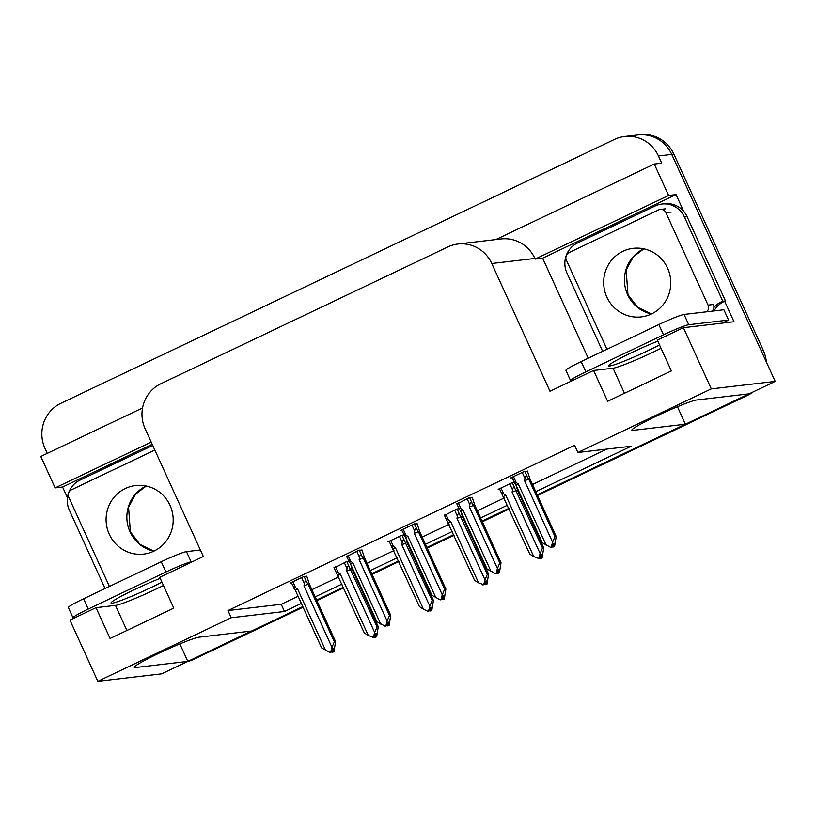 <?xml version="1.0" encoding="UTF-8"?>
<svg xmlns="http://www.w3.org/2000/svg" width="816" height="816" viewBox="0 0 816 816"><rect width="100%" height="100%" fill="white"/><g stroke="black" fill="none" stroke-linecap="round" stroke-linejoin="round"><path stroke-width="1.22" d="M163.465 585.48A36.22 2.693 -24.5 0 1 155.836 589.213A36.22 2.693 -24.5 0 1 115.464 605.39L96.023 607.675L69.941 620.109L97.838 681.319L161.731 673.832L187.823 661.399L179.857 643.916M661.042 348.289A36.22 2.693 -24.5 0 1 653.422 352.022A36.22 2.693 -24.5 0 1 613.04 368.21L593.599 370.484L549.994 391.272L491.773 263.507A33.956 32.987 -96.7 0 0 457.949 244.015A33.956 32.987 -96.7 0 0 447.862 246.922L160.936 383.693A33.956 32.987 -96.7 0 0 145.115 428.747L203.347 556.512L159.742 577.3L173.777 608.114L110.068 638.489L96.023 607.675M47.257 453.39L44.982 448.402A33.956 32.987 83.3 0 1 60.802 403.349L614.53 139.403A33.956 32.987 83.3 0 1 624.617 136.486L637.939 134.926A33.956 32.987 83.3 0 1 671.752 154.418L775.2 381.409L749.119 393.842L696.67 399.993A36.22 2.693 155.5 0 0 659.96 414.446A36.22 2.693 155.5 0 0 631.849 430.195A36.22 2.693 155.5 0 0 632.951 430.358L685.399 424.208L537.214 494.853L745.334 395.638A33.956 32.987 83.3 0 0 748.496 393.914M677.433 406.725L685.399 424.208M523.413 501.432L522.719 501.758L523.413 501.432M508.919 508.337L482.052 521.138L508.919 508.337M468.251 527.717L467.568 528.044L468.251 527.717M453.767 534.623L426.901 547.434L453.767 534.623M413.1 554.013L412.417 554.339L413.1 554.013M398.606 560.918L371.749 573.719L398.606 560.918M357.949 580.298L357.255 580.625L357.949 580.298M343.454 587.204L316.598 600.015L343.454 587.204M303.083 607.216L193.729 659.348L191.607 659.593L302.787 606.594L251.532 631.023L199.084 637.174A36.22 2.693 155.5 0 0 162.374 651.627A36.22 2.693 155.5 0 0 134.273 667.376A36.22 2.693 155.5 0 0 135.364 667.549L187.823 661.399M67.453 497.719L62.577 487.019L152.204 444.302M588.224 358.214L542.64 258.182L676.046 194.596L683.675 211.334M724.649 301.257L733.992 321.749L683.4 327.685L657.319 340.119L671.364 370.933L607.645 401.299L593.599 370.484M142.555 407.959L40.8 456.46L55.121 487.897L151.205 442.099M55.121 487.897L62.577 487.019M542.64 258.182L535.184 259.06L668.59 195.473L676.046 194.596M535.184 259.06L534.898 258.448A33.956 32.987 -96.7 0 0 501.085 238.955L457.949 244.015M668.59 195.473L654.269 164.036L495.802 239.578M624.617 136.486A33.956 32.987 83.3 0 1 658.441 155.978L661.715 163.169L654.269 164.036M535.775 491.701L631.145 446.25L577.891 452.492L711.297 388.895L683.4 327.685M711.297 388.895L775.2 381.409M97.838 681.319L231.244 617.732L284.488 611.49L301.359 603.442M315.16 596.863L342.026 584.062M355.827 577.483L356.51 577.157M370.311 570.578L397.178 557.777M410.978 551.198L411.662 550.861M425.473 544.282L452.329 531.481M466.13 524.902L466.823 524.576M480.624 517.997L507.481 505.196M521.291 498.617L521.975 498.28M577.891 452.492L574.617 445.301L227.97 610.541L231.244 617.732M227.97 610.541L281.214 604.299L298.085 596.261M311.885 589.682L338.742 576.871M352.553 570.292L353.236 569.966M367.037 563.387L393.904 550.586M407.704 544.007L408.388 543.68M422.188 537.101L449.055 524.29M462.856 517.711L463.549 517.385M477.35 510.806L504.206 498.005M518.007 491.426L518.701 491.099M532.501 484.52L606.798 449.096M281.214 604.299L284.488 611.49M362.039 550.137L359.142 550.178L346.627 556.655M417.19 523.852L414.293 523.892L400.36 530.533L401.788 530.369M472.352 497.556L469.445 497.597L456.94 504.074M527.503 471.271L524.606 471.311L510.663 477.952L512.091 477.788M306.887 576.433L303.98 576.473L290.047 583.114L291.475 582.95M403.9 535.021L401.839 535.265L387.906 541.906L389.334 541.742M459.061 508.735L456.991 508.97L444.485 515.447M514.213 482.44L512.152 482.684L498.209 489.325L499.637 489.161M348.748 561.316L346.688 561.551L334.172 568.028M191.607 659.593A33.956 32.987 83.3 0 1 187.711 661.144M763.286 350.339L673.883 154.163A33.956 32.987 83.3 0 0 640.06 134.681L637.939 134.926A33.956 32.987 83.3 0 1 671.752 154.418L761.155 350.594L763.286 350.339A33.956 32.987 83.3 0 1 766.306 361.876M753.178 391.904A33.956 32.987 83.3 0 1 747.466 395.393L537.499 495.475M523.699 502.054L523.005 502.391M509.204 508.97L482.348 521.771M468.537 528.35L467.854 528.676M454.053 535.255L427.186 548.056M413.386 554.635L412.702 554.972M398.902 561.551L372.035 574.352M358.234 580.931L357.541 581.257M343.74 587.836L316.883 600.637M193.729 659.348A33.956 32.987 83.3 0 1 187.445 661.572M350.941 564.937L352.073 569.252L378.267 626.729L376.635 636.786L375.564 636.919L376.441 633.532L375.37 633.655L374.503 637.041L373.687 637.429L368.291 635.46L340.303 574.066L338.293 572.832L335.57 566.855M368.291 635.46L364.303 632.951L333.979 567.61M336.692 573.413C335.794 571.792 336.325 571.598 338.293 572.832M375.962 636.939L374.748 637.306L376.023 637.082M378.267 626.729L377.043 626.872L349.432 567.344C348.259 565.845 347.463 566.284 347.045 568.65L346.678 571.027L374.656 632.42L373.432 637.163L374.503 637.041M372.616 637.551L373.432 637.163M376.635 636.786L375.564 636.919M338.11 575.474A7.701 0.571 -24.5 0 1 340.303 574.066M350.849 569.395A7.701 0.571 155.5 0 0 346.678 571.027M374.656 632.42L377.043 626.872M374.819 635.827L375.36 637.01M374.636 636.5L374.962 637.204M306.755 576.147L309.376 584.174L335.57 641.651L333.928 651.709L332.663 651.933L333.734 648.455L332.673 648.577L331.806 651.953L329.919 652.474L331.806 651.953M332.112 650.74L332.663 651.933M333.928 651.709L332.867 651.831M332.255 652.127L333.326 651.994L332.051 652.219L331.939 651.423M301.624 577.595L304.348 583.573C304.766 581.196 305.561 580.757 306.734 582.257L304.093 576.463M304.348 583.573L303.98 585.949A7.701 0.571 -24.5 0 1 308.152 584.317L306.734 582.257M303.98 585.949L331.959 647.343L334.346 641.794L308.152 584.317M335.57 641.651L334.346 641.794M331.959 647.343L330.735 652.086M329.919 652.474L321.606 647.863L295.412 590.386A7.701 0.571 -24.5 0 1 297.605 588.989L295.586 587.744L292.862 581.777M295.412 590.386L291.281 582.522M293.995 588.336C293.097 586.704 293.627 586.51 295.586 587.744M325.584 650.383L297.605 588.989M406.093 538.642L407.225 542.956L433.418 600.433L431.786 610.501L430.726 610.623L431.593 607.247L430.532 607.369L429.655 610.745L427.778 611.266L423.443 609.175L395.464 547.781L393.445 546.536L390.721 540.559M423.443 609.175L419.455 606.655L389.14 541.314M391.843 547.128C390.946 545.496 391.476 545.302 393.445 546.536M431.113 610.654L429.91 611.011L431.174 610.786M433.418 600.433L432.194 600.586L404.593 541.049C403.42 539.549 402.625 539.988 402.206 542.365L401.829 544.741L429.808 606.135L428.594 610.868L429.655 610.745M427.778 611.266L428.594 610.868M431.786 610.501L430.726 610.623M393.261 549.178A7.701 0.571 -24.5 0 1 395.464 547.781M406.001 543.109A7.701 0.571 155.5 0 0 401.829 544.741M429.808 606.135L432.194 600.586M429.971 609.532L430.511 610.725M429.797 610.215L430.114 610.909M461.254 512.356L462.386 516.671L488.58 574.148L486.938 584.205L485.877 584.338L486.744 580.951L485.683 581.074L484.806 584.46L483.99 584.848L478.594 582.879L450.616 521.485L448.596 520.251L445.873 514.274M478.594 582.879L474.606 580.37L444.292 515.029M447.005 520.832C446.097 519.211 446.638 519.017 448.596 520.251M486.275 584.358L485.061 584.725L486.336 584.501M488.58 574.148L487.356 574.291L459.745 514.763C458.572 513.264 457.776 513.703 457.358 516.069L456.991 518.446L484.969 579.839L483.745 584.582L484.806 584.46M482.929 584.97L483.745 584.582M486.938 584.205L485.877 584.338M448.412 522.893A7.701 0.571 -24.5 0 1 450.616 521.485M461.162 516.814A7.701 0.571 155.5 0 0 456.991 518.446M484.969 579.839L487.356 574.291M485.122 583.246L485.663 584.429M484.949 583.919L485.265 584.623M516.406 486.061L517.538 490.375L543.731 547.852L542.089 557.92L541.028 558.042L541.895 554.666L540.835 554.788L539.968 558.164L539.152 558.552L533.746 556.594L505.767 495.19L503.747 493.955L501.024 487.978M533.746 556.594L529.768 554.074L499.443 488.733M502.156 494.547C501.259 492.915 501.789 492.721 503.747 493.955M541.426 558.073L540.212 558.43L541.487 558.205M543.731 547.852L542.507 547.995L514.896 488.468C513.723 486.968 512.927 487.407 512.509 489.784L512.142 492.16L540.121 553.554L538.897 558.287L539.968 558.164M538.081 558.685L538.897 558.287M542.089 557.92L541.028 558.042M503.574 496.597A7.701 0.571 -24.5 0 1 505.767 495.19M516.314 490.528A7.701 0.571 155.5 0 0 512.142 492.16M540.121 553.554L542.507 547.995M540.274 556.951L540.824 558.144M540.1 557.634L540.427 558.328M361.906 549.862L364.528 557.879L390.721 615.356L389.089 625.413L387.814 625.637L388.895 622.159L387.824 622.282L386.957 625.668L385.07 626.178L386.957 625.668M387.274 624.454L387.814 625.637M389.089 625.413L388.018 625.546M387.416 625.831L388.477 625.709L387.202 625.933L387.09 625.127M356.786 551.31L359.509 557.277C359.917 554.911 360.713 554.472 361.886 555.971L359.244 550.168M359.509 557.277L359.132 559.654A7.701 0.571 -24.5 0 1 363.304 558.022L361.886 555.971M359.132 559.654L387.11 621.047L389.497 615.499L363.304 558.022M390.721 615.356L389.497 615.499M387.11 621.047L385.886 625.79M385.07 626.178L376.757 621.578L350.564 564.101A7.701 0.571 -24.5 0 1 352.757 562.693L350.747 561.459L348.024 555.482M350.564 564.101L346.433 556.237M349.146 562.04C348.248 560.419 348.779 560.225 350.747 561.459M380.746 624.087L352.757 562.693M417.068 523.566L419.679 531.593L445.873 589.07L444.241 599.128L442.966 599.352L444.047 595.874L442.986 595.996L442.109 599.372L440.232 599.893L442.109 599.372M442.425 598.159L442.966 599.352M444.241 599.128L443.18 599.25M442.568 599.536L443.629 599.413L442.364 599.638L442.252 598.842M411.937 525.014L414.661 530.992C415.079 528.615 415.874 528.176 417.047 529.676L414.406 523.882M414.661 530.992L414.283 533.368A7.701 0.571 -24.5 0 1 418.455 531.736L417.047 529.676M414.283 533.368L442.262 594.762L444.649 589.213L418.455 531.736M445.873 589.07L444.649 589.213M442.262 594.762L441.048 599.505M440.232 599.893L431.909 595.282L405.715 537.805A7.701 0.571 -24.5 0 1 407.918 536.408L405.899 535.163L403.175 529.186M405.715 537.805L401.594 529.941M404.297 535.755C403.4 534.123 403.93 533.929 405.899 535.163M435.897 597.802L407.918 536.408M472.219 497.281L474.841 505.298L501.034 562.775L499.392 572.832L498.117 573.056L499.198 569.578L498.137 569.701L497.26 573.087L495.383 573.597L497.26 573.087M497.576 571.873L498.117 573.056M499.392 572.832L498.331 572.965M497.719 573.25L498.79 573.128L497.515 573.352L497.403 572.546M467.089 498.729L469.812 504.696C470.23 502.33 471.026 501.891 472.199 503.39L469.557 497.587M469.812 504.696L469.445 507.073A7.701 0.571 -24.5 0 1 473.617 505.441L472.199 503.39M469.445 507.073L497.423 568.466L499.81 562.918L473.617 505.441M501.034 562.775L499.81 562.918M497.423 568.466L496.199 573.209M495.383 573.597L487.06 568.997L460.867 511.52A7.701 0.571 -24.5 0 1 463.07 510.112L461.05 508.878L458.327 502.901M460.867 511.52L459.133 508.878M459.459 509.459C458.551 507.838 459.092 507.644 461.05 508.878M491.048 571.506L463.07 510.112M527.371 470.985L529.992 479.012L556.186 536.479L554.543 546.547L553.279 546.771L554.35 543.293L553.289 543.415L552.422 546.791L550.535 547.312L552.422 546.791M552.728 545.578L553.279 546.771M554.543 546.547L553.483 546.669M552.881 546.955L553.942 546.832L552.667 547.057L552.554 546.261M522.24 472.433L524.963 478.411C525.382 476.034 526.177 475.595 527.35 477.095L524.708 471.301M524.963 478.411L524.596 480.787A7.701 0.571 -24.5 0 1 528.768 479.155L527.35 477.095M524.596 480.787L552.575 542.181L554.962 536.632L528.768 479.155M556.186 536.479L554.962 536.632M552.575 542.181L551.351 546.924M550.535 547.312L542.222 542.701L516.028 485.224A7.701 0.571 -24.5 0 1 518.221 483.827L516.202 482.582L513.478 476.605M516.028 485.224L511.897 477.36M514.61 483.174C513.713 481.542 514.243 481.348 516.202 482.582M546.2 545.221L518.221 483.827M657.798 341.17A34.527 2.57 155.5 0 0 631.89 352.492A34.527 2.57 155.5 0 0 608.603 365.854A34.527 2.57 155.5 0 0 648.139 350.584A34.527 2.57 155.5 0 0 659.512 344.923M722.354 323.116A22.634 1.683 -24.5 0 1 728.576 320.045L723.894 309.774L684.063 314.446A22.634 1.683 155.5 0 0 658.828 324.564L581.176 361.58A22.634 1.683 155.5 0 0 565.896 370.342L570.578 380.613A22.634 1.683 155.5 0 0 571.261 380.715L572.444 380.572M728.576 320.045L688.745 324.717A22.634 1.683 155.5 0 0 663.51 334.825L585.847 371.841A22.634 1.683 155.5 0 0 570.578 380.613M602.647 351.339L566.947 273.023A22.634 21.991 83.3 0 1 577.504 242.984L655.156 205.969A22.634 21.991 83.3 0 1 661.878 204.031A22.634 21.991 83.3 0 1 684.43 217.025L722.813 301.247L725.475 300.931L687.092 216.709A22.634 21.991 -96.7 0 0 664.54 203.714L661.878 204.031M714 310.937A22.634 21.991 83.3 0 1 725.475 300.931M713.867 307.571A22.634 21.991 83.3 0 1 722.813 301.247M160.222 578.35A34.527 2.57 155.5 0 0 134.314 589.672A34.527 2.57 155.5 0 0 111.017 603.044A34.527 2.57 155.5 0 0 150.552 587.775A34.527 2.57 155.5 0 0 161.935 582.114M200.379 550.004L186.476 551.626A22.634 1.683 155.5 0 0 161.242 561.745L83.589 598.76A22.634 1.683 155.5 0 0 68.32 607.522L73.001 617.794A22.634 1.683 155.5 0 0 73.685 617.896L74.858 617.763M192.341 561.765L191.158 561.898A22.634 1.683 155.5 0 0 165.923 572.016L88.271 609.032A22.634 1.683 155.5 0 0 73.001 617.794M105.06 588.53L69.37 510.204A22.634 21.991 83.3 0 1 79.917 480.175L152.735 445.465M606.849 297.095A34.527 33.538 -96.7 0 0 641.233 316.904A34.527 33.538 -96.7 0 0 667.58 268.148A34.527 33.538 -96.7 0 0 633.196 248.329A34.527 33.538 -96.7 0 0 606.849 297.095M706.676 311.794A5.661 5.498 -96.7 0 0 708.053 305.113L665.927 212.67A5.661 5.498 -96.7 0 0 658.614 209.906L569.007 252.623A5.661 5.498 -96.7 0 0 566.375 260.131L606.992 349.268M712.001 311.171A5.661 5.498 -96.7 0 0 713.378 304.49L708.053 305.113M109.273 534.276A34.527 33.538 -96.7 0 0 143.657 554.095A34.527 33.538 -96.7 0 0 170.003 505.328A34.527 33.538 -96.7 0 0 135.609 485.52A34.527 33.538 -96.7 0 0 109.273 534.276M154.826 450.055L71.431 489.804A5.661 5.498 -96.7 0 0 68.789 497.311L109.415 586.449M126.888 630.472L115.464 605.39M624.464 393.281L613.04 368.21M632.451 429.257L632.951 430.358M658.441 155.978L673.883 154.163M491.773 263.507L534.898 258.448M134.864 666.437L135.364 667.549M747.466 395.393L745.334 395.638M344.332 562.683L347.045 568.65M349.432 567.344L346.79 561.541M399.483 536.387L402.206 542.365M404.593 541.049L401.951 535.255M454.634 510.092L457.358 516.069M459.745 514.763L457.103 508.96M509.786 483.806L512.509 489.784M514.896 488.468L512.254 482.674M684.43 217.025L687.092 216.709M663.51 334.825L658.828 324.564M581.176 361.58L585.847 371.841M688.745 324.717L684.063 314.446M165.923 572.016L161.242 561.745M83.589 598.76L88.271 609.032M191.158 561.898L186.476 551.626M651.423 313.987A34.527 33.538 83.3 0 1 627.616 294.658A34.527 33.538 83.3 0 1 643.783 248.829M665.927 212.67L671.252 212.048M153.836 551.167A34.527 33.538 83.3 0 1 130.04 531.848A34.527 33.538 83.3 0 1 146.197 486.01M459.122 508.878L456.746 503.656M643.834 248.839L633.257 256.907L626.137 270.014L627.963 294.709L637.612 307.255L651.464 313.956M660.297 209.426L665.621 208.804M146.248 486.02L135.67 494.088L128.561 507.195L130.376 531.899L140.026 544.445L153.887 551.147"/></g></svg>
